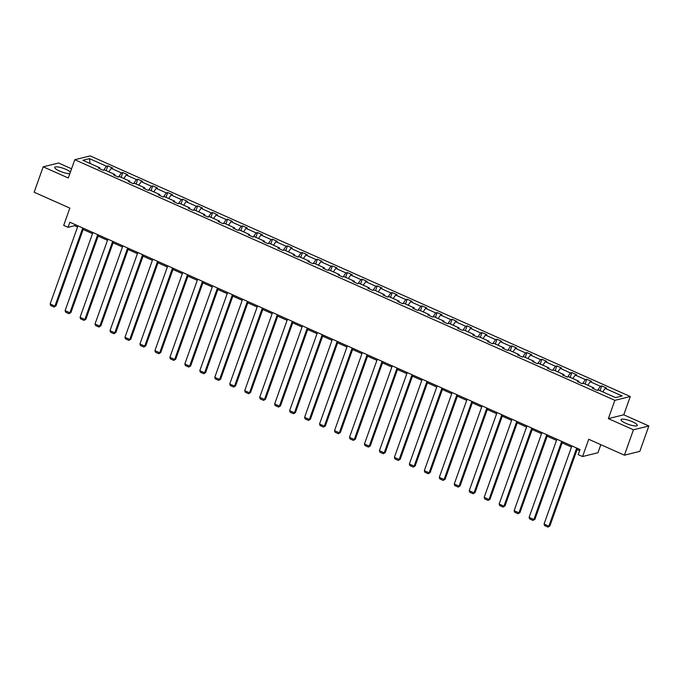 <?xml version="1.0" encoding="UTF-8"?>
<svg xmlns="http://www.w3.org/2000/svg" width="683" height="683" viewBox="0 0 683 683"><rect width="100%" height="100%" fill="white"/><g stroke="black" fill="none" stroke-linecap="round" stroke-linejoin="round"><path stroke-width="1.02" d="M70.417 171.996A8.631 1.955 19.6 0 0 66.131 169.452A8.631 1.955 19.6 0 0 54.751 167.361A8.631 1.955 19.6 0 0 59.634 171.066A8.631 1.955 19.6 0 0 69.82 173.67M625.91 423.349A8.631 1.955 19.6 0 0 637.29 425.441A8.631 1.955 19.6 0 0 632.407 421.744A8.631 1.955 19.6 0 0 621.026 419.652A8.631 1.955 19.6 0 0 625.91 423.349M648.85 425.979L623.758 414.803L608.357 418.619L633.448 429.795L648.85 425.979L639.809 451.369L624.407 455.185L588.72 439.28L582.573 456.551L597.975 452.727L600.835 444.684M633.448 429.795L624.407 455.185M71.561 168.786L58.593 163.006L43.191 166.823L34.15 192.213L69.845 208.11L63.698 225.373L68.061 227.319L74.66 225.689L77.546 226.969M630.272 396.524L90.19 155.903L74.788 159.72L614.871 400.34L630.272 396.524L623.758 414.803M103.662 170.229L106.454 166.208L107.846 165.867L106.147 170.639M90.036 163.459L89.473 158.644L106.454 166.208M108.828 171.834L111.252 168.351L112.644 168.001L107.846 165.867M111.252 168.351L121.42 172.876L122.812 172.534L121.113 177.307M123.794 178.502L126.218 175.019L127.61 174.669L122.812 172.534M126.218 175.019L136.387 179.552L137.787 179.202L136.088 183.975M138.769 185.17L141.185 181.687L142.576 181.337L137.787 179.202M141.185 181.687L151.353 186.22L152.753 185.87L151.054 190.642M153.735 191.838L156.151 188.354L157.551 188.004L152.753 185.87M156.151 188.354L166.328 192.888L167.719 192.538L166.02 197.31M168.701 198.505L171.117 195.022L172.517 194.681L167.719 192.538M171.117 195.022L181.294 199.556L182.685 199.205L180.986 203.978M183.667 205.173L186.092 201.69L187.483 201.348L182.685 199.205M186.092 201.69L196.26 206.223L197.652 205.873L195.953 210.646M198.633 211.841L201.058 208.358L202.45 208.016L197.652 205.873M201.058 208.358L211.226 212.891L212.618 212.541L210.919 217.314M213.6 218.509L216.024 215.025L217.416 214.684L212.618 212.541M216.024 215.025L226.193 219.559L227.584 219.217L225.894 223.981M228.574 225.177L230.991 221.693L232.382 221.352L227.584 219.217M230.991 221.693L241.159 226.227L242.559 225.885L240.86 230.649M243.541 231.844L245.957 228.361L247.357 228.02L242.559 225.885M245.957 228.361L256.125 232.894L257.525 232.553L255.826 237.317M258.507 238.512L260.923 235.029L262.323 234.687L257.525 232.553M260.923 235.029L271.1 239.562L272.491 239.221L270.792 243.985M273.473 245.18L275.898 241.705L277.289 241.355L272.491 239.221M275.898 241.705L286.066 246.23L287.458 245.889L285.759 250.661M288.439 251.848L290.864 248.373L292.256 248.023L287.458 245.889M290.864 248.373L301.032 252.898L302.424 252.556L300.725 257.329M303.406 258.524L305.83 255.041L307.222 254.691L302.424 252.556M305.83 255.041L315.998 259.566L317.39 259.224L315.691 263.997M318.372 265.192L320.797 261.709L322.188 261.358L317.39 259.224M320.797 261.709L330.965 266.242L332.365 265.892L330.666 270.664M333.347 271.86L335.763 268.376L337.154 268.026L332.365 265.892M335.763 268.376L345.931 272.91L347.331 272.56L345.632 277.332M348.313 278.527L350.729 275.044L352.129 274.694L347.331 272.56M350.729 275.044L360.906 279.578L362.297 279.227L360.598 284M363.279 285.195L365.695 281.712L367.095 281.37L362.297 279.227M365.695 281.712L375.872 286.245L377.264 285.895L375.565 290.668M378.245 291.863L380.67 288.38L382.062 288.038L377.264 285.895M380.67 288.38L390.838 292.913L392.23 292.563L390.531 297.336M393.212 298.531L395.636 295.047L397.028 294.706L392.23 292.563M395.636 295.047L405.804 299.581L407.196 299.231L405.497 304.003M408.178 305.199L410.603 301.715L411.994 301.374L407.196 299.231M410.603 301.715L420.771 306.249L422.171 305.899L420.472 310.671M423.153 311.866L425.569 308.383L426.96 308.042L422.171 305.899M425.569 308.383L435.737 312.916L437.137 312.575L435.438 317.339M438.119 318.534L440.535 315.051L441.935 314.709L437.137 312.575M440.535 315.051L450.703 319.584L452.103 319.243L450.404 324.007M453.085 325.202L455.501 321.719L456.901 321.377L452.103 319.243M455.501 321.719L465.678 326.252L467.07 325.911L465.371 330.674M468.051 331.87L470.476 328.395L471.868 328.045L467.07 325.911M470.476 328.395L480.644 332.92L482.036 332.578L480.337 337.351M483.018 338.537L485.442 335.063L486.834 334.713L482.036 332.578M485.442 335.063L495.61 339.588L497.002 339.246L495.303 344.019M497.984 345.205L500.408 341.731L501.8 341.38L497.002 339.246M500.408 341.731L510.577 346.255L511.968 345.914L510.269 350.686M512.95 351.882L515.375 348.398L516.766 348.048L511.968 345.914M515.375 348.398L525.543 352.923L526.943 352.582L525.244 357.354M527.925 358.549L530.341 355.066L531.741 354.716L526.943 352.582M530.341 355.066L540.509 359.599L541.909 359.249L540.21 364.022M542.891 365.217L545.307 361.734L546.707 361.384L541.909 359.249M545.307 361.734L555.484 366.267L556.876 365.917L555.177 370.69M557.857 371.885L560.282 368.402L561.674 368.052L556.876 365.917M560.282 368.402L570.45 372.935L571.842 372.585L570.143 377.358M572.824 378.553L575.248 375.069L576.64 374.728L571.842 372.585M575.248 375.069L585.416 379.603L586.808 379.253L585.109 384.025M587.79 385.221L590.214 381.737L591.606 381.396L586.808 379.253M590.214 381.737L600.383 386.271L601.774 385.921L600.075 390.693M602.756 391.888L605.181 388.405L606.572 388.064L601.774 385.921M605.181 388.405L622.162 395.969L615.588 397.6L598.607 390.036L597.207 390.386L592.409 388.243L593.809 387.901L583.641 383.368L582.24 383.718L577.442 381.575L578.842 381.234L568.666 376.7L567.274 377.042L562.476 374.907L563.868 374.566L553.7 370.032L552.308 370.374L547.51 368.239L548.901 367.898L538.733 363.365L537.342 363.706L532.544 361.572L533.935 361.222L523.767 356.697L522.375 357.038L517.577 354.904L518.969 354.554L508.801 350.029L507.401 350.37L502.611 348.236L504.003 347.886L493.835 343.361L492.434 343.703L487.636 341.568L489.037 341.218L478.86 336.693L477.468 337.035L472.67 334.901L474.07 334.55L463.894 330.017L462.502 330.367L457.704 328.233L459.096 327.883L448.927 323.349L447.536 323.699L442.738 321.565L444.129 321.215L433.961 316.681L432.57 317.032L427.771 314.889L429.163 314.547L418.995 310.014L417.595 310.364L412.805 308.221L414.197 307.879L404.029 303.346L402.629 303.696L397.83 301.553L399.231 301.212L389.054 296.678L387.662 297.028L382.864 294.885L384.264 294.544L374.088 290.01L372.696 290.36L367.898 288.217L369.29 287.876L359.121 283.343L357.73 283.684L352.932 281.55L354.323 281.208L344.155 276.675L342.764 277.016L337.965 274.882L339.357 274.54L329.189 270.007L327.797 270.348L322.999 268.214L324.391 267.864L314.223 263.339L312.823 263.681L308.024 261.546L309.425 261.196L299.256 256.671L297.856 257.013L293.058 254.879L294.458 254.528L284.282 250.004L282.89 250.345L278.092 248.211L279.484 247.861L269.315 243.327L267.924 243.677L263.126 241.543L264.517 241.193L254.349 236.659L252.958 237.01L248.16 234.875L249.551 234.525L239.383 229.992L237.991 230.342L233.193 228.199L234.585 227.857L224.417 223.324L223.017 223.674L218.227 221.531L219.619 221.19L209.45 216.656L208.05 217.006L203.252 214.863L204.652 214.522L194.476 209.988L193.084 210.338L188.286 208.195L189.686 207.854L179.509 203.321L178.118 203.671L173.32 201.528L174.711 201.186L164.543 196.653L163.152 196.994L158.354 194.86L159.745 194.518L149.577 189.985L148.185 190.326L143.387 188.192L144.779 187.851L134.611 183.317L133.219 183.659L128.421 181.524L129.813 181.174L119.645 176.649L118.244 176.991L113.446 174.857L114.846 174.507L104.678 169.982L103.278 170.323L98.48 168.189L99.88 167.839L82.891 160.274L89.473 158.644M582.573 456.551L578.202 454.605L580.012 449.525L69.871 222.24L68.061 227.319M114.906 175.505L114.846 174.507M118.629 176.897L121.42 172.876M129.872 182.173L129.813 181.174M133.595 183.565L136.387 179.552M144.839 188.841L144.779 187.851M148.561 190.233L151.353 186.22M159.805 195.509L159.745 194.518M163.527 196.9L166.328 192.888M174.771 202.177L174.711 201.186M178.494 203.577L181.294 199.556M189.746 208.844L189.686 207.854M193.468 210.244L196.26 206.223M204.712 215.512L204.652 214.522M208.435 216.912L211.226 212.891M219.678 222.18L219.619 221.19M223.401 223.58L226.193 219.559M234.645 228.848L234.585 227.857M238.367 230.248L241.159 226.227M249.611 235.515L249.551 234.525M253.333 236.916L256.125 232.894M264.577 242.192L264.517 241.193M268.299 243.583L271.1 239.562M279.543 248.86L279.484 247.861M283.266 250.251L286.066 246.23M294.518 255.527L294.458 254.528M298.24 256.919L301.032 252.898M309.484 262.195L309.425 261.196M313.207 263.587L315.998 259.566M324.451 268.863L324.391 267.864M328.173 270.255L330.965 266.242M339.417 275.531L339.357 274.54M343.139 276.922L345.931 272.91M354.383 282.199L354.323 281.208M358.105 283.59L360.906 279.578M369.349 288.866L369.29 287.876M373.072 290.266L375.872 286.245M384.324 295.534L384.264 294.544M388.046 296.934L390.838 292.913M399.29 302.202L399.231 301.212M403.013 303.602L405.804 299.581M414.257 308.87L414.197 307.879M417.979 310.27L420.771 306.249M429.223 315.537L429.163 314.547M432.945 316.938L435.737 312.916M444.189 322.205L444.129 321.215M447.911 323.605L450.703 319.584M459.155 328.873L459.096 327.883M462.878 330.273L465.678 326.252M474.122 335.549L474.07 334.55M477.844 336.941L480.644 332.92M489.096 342.217L489.037 341.218M492.819 343.609L495.61 339.588M504.063 348.885L504.003 347.886M507.785 350.277L510.577 346.255M519.029 355.553L518.969 354.554M522.751 356.944L525.543 352.923M533.995 362.221L533.935 361.222M537.717 363.612L540.509 359.599M548.961 368.888L548.901 367.898M552.684 370.28L555.484 366.267M563.927 375.556L563.868 374.566M567.65 376.948L570.45 372.935M578.902 382.224L578.842 381.234M582.625 383.624L585.416 379.603M593.869 388.892L593.809 387.901M597.591 390.292L600.383 386.271M608.357 418.619L614.871 400.34M43.191 166.823L68.283 177.998L74.788 159.72M83.164 229.479L92.521 233.646M98.13 236.147L107.487 240.314M113.105 242.815L122.453 246.981M128.071 249.483L137.42 253.649M143.037 256.151L152.386 260.317M158.004 262.818L167.352 266.985M172.97 269.486L182.327 273.652M187.936 276.154L197.293 280.32M202.902 282.822L212.259 286.988M217.877 289.49L227.226 293.656M232.843 296.157L242.192 300.324M247.809 302.825L257.158 306.991M262.776 309.493L272.124 313.659M277.742 316.169L287.099 320.336M292.708 322.837L302.065 327.003M307.683 329.505L317.032 333.671M322.649 336.173L331.998 340.339M337.615 342.84L346.964 347.007M352.582 349.508L361.93 353.674M367.548 356.176L376.905 360.342M382.514 362.844L391.871 367.01M397.489 369.512L406.837 373.678M412.455 376.179L421.804 380.346M427.421 382.847L436.77 387.013M442.388 389.515L451.736 393.681M457.354 396.183L466.702 400.349M472.32 402.85L481.677 407.017M487.286 409.527L496.643 413.693M502.261 416.195L511.61 420.361M517.227 422.862L526.576 427.029M532.194 429.53L541.542 433.696M547.16 436.198L556.508 440.364M562.126 442.866L571.483 447.032M577.092 449.534L579.611 450.652M75.062 224.553L74.66 225.689M99.94 168.838L99.88 167.839M576.683 448.039L548.859 526.175L549.9 525.91L577.494 448.407M571.884 445.905L544.061 524.032L548.859 526.175L547.979 527.097L544.624 525.594L544.061 524.032M549.9 525.91L547.979 527.097M561.708 441.372L533.893 519.507L534.934 519.242L562.527 441.739M556.918 439.237L529.094 517.364L533.893 519.507L533.013 520.429L529.658 518.926L529.094 517.364M534.934 519.242L533.013 520.429M546.741 434.704L518.926 512.839L519.959 512.574L547.561 435.071M541.943 432.57L514.128 510.696L518.926 512.839L518.047 513.761L514.683 512.259L514.128 510.696M519.959 512.574L518.047 513.761M531.775 428.036L503.952 506.163L504.993 505.907L532.595 428.403M526.977 425.893L499.153 504.028L503.952 506.163L503.081 507.085L499.717 505.591L499.153 504.028M504.993 505.907L503.081 507.085M516.809 421.368L488.985 499.495L490.027 499.239L517.629 421.727M512.011 419.225L484.187 497.361L488.985 499.495L488.106 500.417L484.751 498.923L484.187 497.361M490.027 499.239L488.106 500.417M501.843 414.701L474.019 492.827L475.061 492.571L502.662 415.059M497.045 412.558L469.221 490.693L474.019 492.827L473.14 493.749L469.784 492.255L469.221 490.693M475.061 492.571L473.14 493.749M486.877 408.033L459.053 486.159L460.094 485.903L487.696 408.391M482.078 405.89L454.255 484.025L459.053 486.159L458.173 487.081L454.818 485.587L454.255 484.025M460.094 485.903L458.173 487.081M471.902 401.356L444.087 479.492L445.128 479.235L472.721 401.724M467.112 399.222L439.289 477.357L444.087 479.492L443.207 480.414L439.852 478.92L439.289 477.357M445.128 479.235L443.207 480.414M456.936 394.689L429.12 472.824L430.153 472.568L457.755 395.056M452.137 392.554L424.322 470.689L429.12 472.824L428.241 473.746L424.877 472.252L424.322 470.689M430.153 472.568L428.241 473.746M441.969 388.021L414.146 466.156L415.187 465.9L442.789 388.388M437.171 385.886L409.356 464.022L414.146 466.156L413.275 467.078L409.911 465.584L409.356 464.022M415.187 465.9L413.275 467.078M427.003 381.353L399.179 459.488L400.221 459.232L427.823 381.72M422.205 379.219L394.381 457.354L399.179 459.488L398.3 460.41L394.945 458.916L394.381 457.354M400.221 459.232L398.3 460.41M412.037 374.685L384.213 452.82L385.255 452.564L412.856 375.052M407.239 372.551L379.415 450.686L384.213 452.82L383.334 453.743L379.979 452.248L379.415 450.686M385.255 452.564L383.334 453.743M397.071 368.017L369.247 446.153L370.288 445.897L397.89 368.385M392.273 365.883L364.449 444.01L369.247 446.153L368.368 447.075L365.012 445.581L364.449 444.01M370.288 445.897L368.368 447.075M382.104 361.35L354.281 439.485L355.322 439.22L382.915 361.717M377.306 359.215L349.483 437.342L354.281 439.485L353.401 440.407L350.046 438.904L349.483 437.342M355.322 439.22L353.401 440.407M367.13 354.682L339.314 432.817L340.356 432.552L367.949 355.049M362.332 352.548L334.516 430.674L339.314 432.817L338.435 433.739L335.08 432.237L334.516 430.674M340.356 432.552L338.435 433.739M352.163 348.014L324.34 426.149L325.381 425.885L352.983 348.381M347.365 345.88L319.55 424.006L324.34 426.149L323.469 427.071L320.105 425.569L319.55 424.006M325.381 425.885L323.469 427.071M337.197 341.346L309.373 419.473L310.415 419.217L338.017 341.713M332.399 339.203L304.575 417.339L309.373 419.473L308.503 420.395L305.139 418.901L304.575 417.339M310.415 419.217L308.503 420.395M322.231 334.679L294.407 412.805L295.449 412.549L323.05 335.037M317.433 332.536L289.609 410.671L294.407 412.805L293.528 413.727L290.173 412.233L289.609 410.671M295.449 412.549L293.528 413.727M307.265 328.011L279.441 406.137L280.482 405.881L308.084 328.369M302.467 325.868L274.643 404.003L279.441 406.137L278.562 407.059L275.206 405.565L274.643 404.003M280.482 405.881L278.562 407.059M292.298 321.343L264.475 399.47L265.516 399.214L293.118 321.702M287.5 319.2L259.677 397.335L264.475 399.47L263.595 400.392L260.24 398.898L259.677 397.335M265.516 399.214L263.595 400.392M277.324 314.675L249.508 392.802L250.55 392.546L278.143 315.034M272.534 312.532L244.71 390.667L249.508 392.802L248.629 393.724L245.274 392.23L244.71 390.667M250.55 392.546L248.629 393.724M262.357 307.999L234.542 386.134L235.575 385.878L263.177 308.366M257.559 305.864L229.744 384L234.542 386.134L233.663 387.056L230.299 385.562L229.744 384M235.575 385.878L233.663 387.056M247.391 301.331L219.567 379.466L220.609 379.21L248.211 301.698M242.593 299.197L214.769 377.332L219.567 379.466L218.697 380.388L215.333 378.894L214.769 377.332M220.609 379.21L218.697 380.388M232.425 294.663L204.601 372.798L205.643 372.542L233.244 295.03M227.627 292.529L199.803 370.664L204.601 372.798L203.722 373.721L200.367 372.226L199.803 370.664M205.643 372.542L203.722 373.721M217.459 287.995L189.635 366.131L190.677 365.875L218.278 288.363M212.661 285.861L184.837 363.996L189.635 366.131L188.756 367.053L185.4 365.559L184.837 363.996M190.677 365.875L188.756 367.053M202.492 281.328L174.669 359.463L175.71 359.207L203.312 281.695M197.694 279.193L169.871 357.32L174.669 359.463L173.789 360.385L170.434 358.891L169.871 357.32M175.71 359.207L173.789 360.385M187.526 274.66L159.702 352.795L160.744 352.539L188.337 275.027M182.728 272.526L154.904 350.652L159.702 352.795L158.823 353.717L155.468 352.223L154.904 350.652M160.744 352.539L158.823 353.717M172.551 267.992L144.736 346.127L145.769 345.863L173.371 268.359M167.753 265.858L139.938 343.984L144.736 346.127L143.857 347.049L140.493 345.547L139.938 343.984M145.769 345.863L143.857 347.049M157.585 261.324L129.761 339.46L130.803 339.195L158.405 261.691M152.787 259.19L124.972 337.317L129.761 339.46L128.891 340.382L125.527 338.879L124.972 337.317M130.803 339.195L128.891 340.382M142.619 254.657L114.795 332.792L115.837 332.527L143.439 255.024M137.821 252.522L109.997 330.649L114.795 332.792L113.916 333.714L110.561 332.211L109.997 330.649M115.837 332.527L113.916 333.714M127.653 247.989L99.829 326.115L100.871 325.859L128.472 248.356M122.855 245.846L95.031 323.981L99.829 326.115L98.95 327.037L95.594 325.543L95.031 323.981M100.871 325.859L98.95 327.037M112.686 241.321L84.863 319.448L85.904 319.192L113.506 241.68M107.888 239.178L80.065 317.313L84.863 319.448L83.983 320.37L80.628 318.876L80.065 317.313M85.904 319.192L83.983 320.37M97.72 234.653L69.897 312.78L70.938 312.524L98.531 235.012M92.922 232.51L65.098 310.645L69.897 312.78L69.017 313.702L65.662 312.208L65.098 310.645M70.938 312.524L69.017 313.702M82.745 227.985L54.93 306.112L55.972 305.856L83.565 228.344M77.956 225.842L50.132 303.978L54.93 306.112L54.051 307.034L50.696 305.54L50.132 303.978M55.972 305.856L54.051 307.034"/></g></svg>
